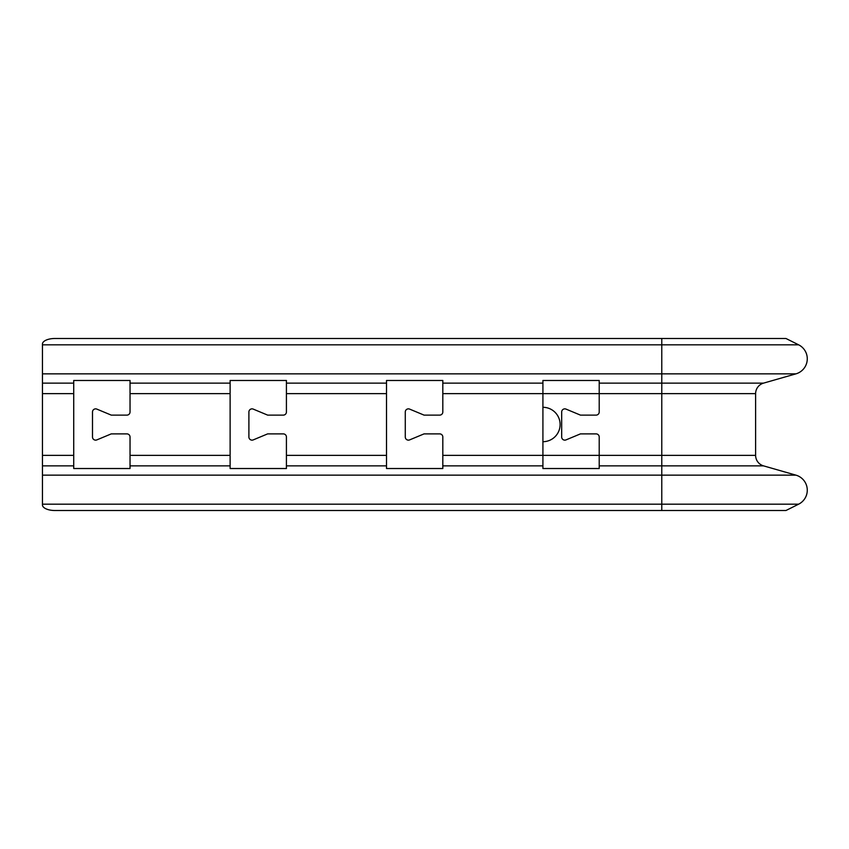 <?xml version="1.0" encoding="UTF-8"?>
<svg xmlns="http://www.w3.org/2000/svg" width="849" height="849" viewBox="0 0 849 849"><rect width="100%" height="100%" fill="white"/><g stroke="black" fill="none" stroke-linecap="round" stroke-linejoin="round"><path stroke-width="1.27" d="M248.895 411.988A3.131 3.131 0 0 1 253.225 409.101L267.658 415.119L283.301 415.119A3.131 3.131 0 0 0 286.421 411.988L286.421 380.479L230.121 380.479L230.121 468.521L286.421 468.521L286.421 437.012A3.131 3.131 0 0 0 283.301 433.881L267.658 433.881L253.225 439.899A3.131 3.131 0 0 1 248.895 437.012L248.895 411.988M405.281 411.988A3.131 3.131 0 0 1 409.611 409.101L424.054 415.119L439.686 415.119A3.131 3.131 0 0 0 442.817 411.988L442.817 380.479L386.518 380.479L386.518 468.521L442.817 468.521L442.817 437.012A3.131 3.131 0 0 0 439.686 433.881L424.054 433.881L409.611 439.899A3.131 3.131 0 0 1 405.281 437.012L405.281 411.988M561.677 411.988A3.131 3.131 0 0 1 566.007 409.101L580.451 415.119L596.083 415.119A3.131 3.131 0 0 0 599.214 411.988L599.214 380.479L542.914 380.479L542.914 468.521L599.214 468.521L599.214 437.012A3.131 3.131 0 0 0 596.083 433.881L580.451 433.881L566.007 439.899A3.131 3.131 0 0 1 561.677 437.012L561.677 411.988M92.499 411.988A3.131 3.131 0 0 1 96.828 409.101L111.261 415.119L126.904 415.119A3.131 3.131 0 0 0 130.035 411.988L130.035 380.479L73.725 380.479L73.725 468.521L130.035 468.521L130.035 437.012A3.131 3.131 0 0 0 126.904 433.881L111.261 433.881L96.828 439.899A3.131 3.131 0 0 1 92.499 437.012L92.499 411.988M542.914 441.703A17.203 17.203 0 0 0 560.117 424.5A17.203 17.203 0 0 0 542.914 407.297M661.774 338.486L661.774 344.821L798.633 344.821L785.951 338.486L54.962 338.486A12.512 5.593 0 0 0 42.45 344.078L42.45 504.922A12.512 5.593 180 0 0 54.962 510.514L785.951 510.514L798.633 504.179A15.643 15.643 0 0 0 795.948 475.153A15.643 15.643 0 0 1 798.633 504.179A15.643 15.643 0 0 0 795.948 475.153L763.538 465.868A10.952 10.952 0 0 1 755.61 455.351A10.952 10.952 0 0 0 763.538 465.868A10.952 10.952 0 0 1 755.61 455.351L755.61 393.649A10.952 10.952 0 0 1 763.538 383.132A10.952 10.952 0 0 0 755.61 393.649A10.952 10.952 0 0 1 763.538 383.132L795.948 373.847L763.538 383.132L661.774 383.132L661.774 393.649L755.61 393.649M798.633 344.821A15.643 15.643 0 0 1 795.948 373.847A15.643 15.643 0 0 0 798.633 344.821A15.643 15.643 0 0 1 795.948 373.847L661.774 373.847L661.774 383.132L599.214 383.132M130.035 465.868L230.121 465.868M130.035 455.351L230.121 455.351M286.421 455.351L386.518 455.351M286.421 465.868L386.518 465.868M442.817 455.351L661.774 455.351L661.774 465.868L763.538 465.868M442.817 465.868L542.914 465.868M130.035 393.649L230.121 393.649M286.421 393.649L386.518 393.649M442.817 393.649L661.774 393.649L661.774 455.351L755.61 455.351M130.035 383.132L230.121 383.132M286.421 383.132L386.518 383.132M442.817 383.132L542.914 383.132M42.45 465.868L73.725 465.868M42.45 455.351L73.725 455.351M42.45 393.649L73.725 393.649M42.45 383.132L73.725 383.132M599.214 465.868L661.774 465.868L661.774 504.179L798.633 504.179M42.45 504.179L661.774 504.179L661.774 510.514M42.45 475.153L795.948 475.153M42.45 344.821L661.774 344.821L661.774 373.847L42.45 373.847"/></g></svg>
